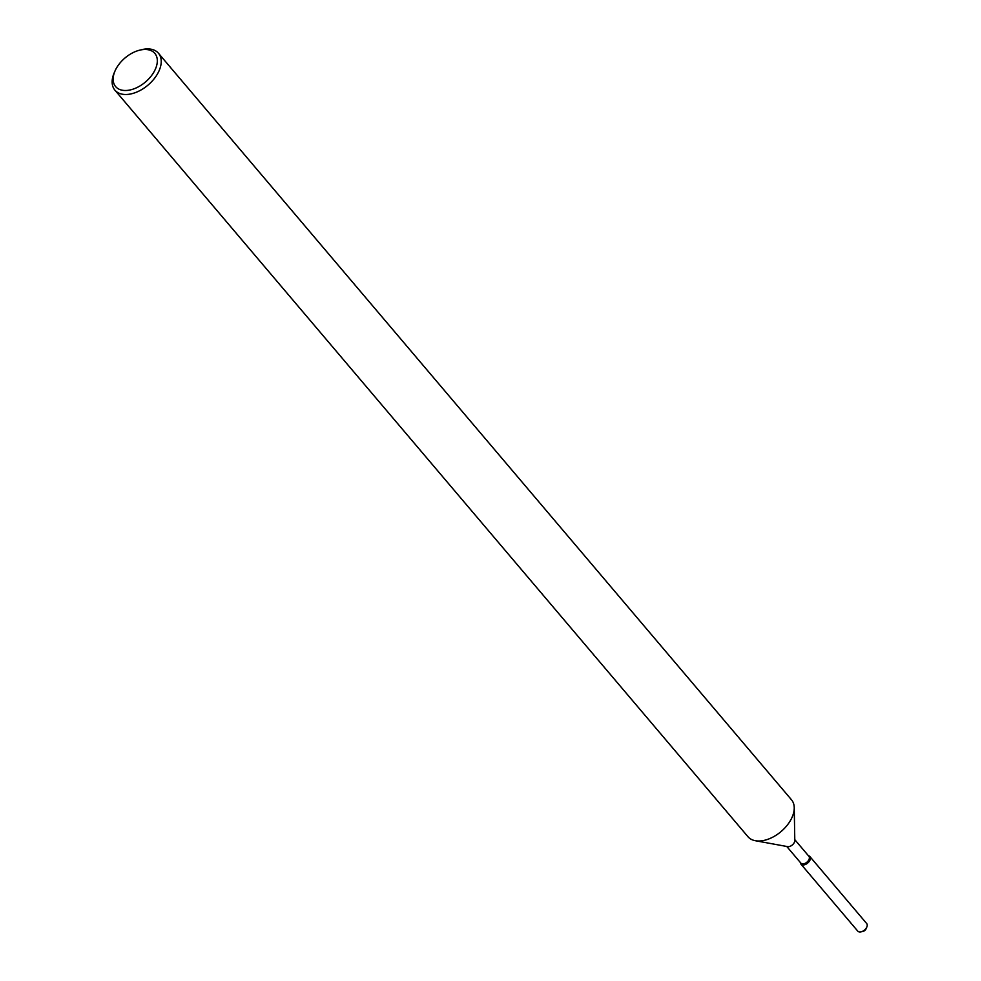 <?xml version="1.0" encoding="UTF-8"?>
<svg xmlns="http://www.w3.org/2000/svg" width="981" height="981" viewBox="0 0 981 981"><rect width="100%" height="100%" fill="white"/><g stroke="black" fill="none" stroke-linecap="round" stroke-linejoin="round"><path stroke-width="1.47" d="M866.223 928.149A2.992 1.839 139.7 0 1 862.765 931.398M794.782 839.65L808.884 856.278A5.273 3.237 139.7 0 1 808.27 860.766A5.273 3.237 139.7 0 1 803.304 863.869A5.273 3.237 139.7 0 1 800.852 863.096L786.75 846.468M808.381 855.702A5.849 3.593 139.7 0 1 809.803 860.447A5.849 3.593 139.7 0 1 803.647 864.948A5.849 3.593 139.7 0 1 800.349 862.507A5.849 3.593 139.7 0 0 800.913 864.089A5.849 3.593 139.7 0 0 803.647 864.948A5.849 3.593 139.7 0 0 809.166 861.49A5.849 3.593 139.7 0 0 809.84 856.511A5.849 3.593 139.7 0 0 808.381 855.702M139.584 50.19L141.522 49.712A28.547 17.535 139.7 0 1 145.151 49.05A28.547 17.535 139.7 0 1 158.456 53.244L791.459 799.748A28.547 17.535 139.7 0 1 794.242 807.731L794.794 840.545A5.273 3.237 139.7 0 1 788.699 846.652A5.273 3.237 139.7 0 1 787.62 846.628L755.333 840.717A28.547 17.535 139.7 0 1 747.914 836.67L114.912 90.166A28.547 17.535 139.7 0 1 114.188 72.888L114.985 71.049A25.69 15.782 139.7 0 1 139.584 50.19A25.69 15.782 139.7 0 1 142.846 49.602A25.69 15.782 139.7 0 1 155.967 67.714A25.69 15.782 139.7 0 1 127.604 90.375A25.69 15.782 139.7 0 1 114.985 71.049M794.242 807.731A28.547 17.535 139.7 0 1 761.219 840.864A28.547 17.535 139.7 0 1 755.333 840.717M158.456 53.244A28.547 17.535 139.7 0 1 155.121 77.524A28.547 17.535 139.7 0 1 128.217 94.36A28.547 17.535 139.7 0 1 114.912 90.166M809.84 856.511L866.664 923.526A5.849 3.593 139.7 0 1 866.812 927.07A5.849 3.593 139.7 0 1 861.208 931.815A5.849 3.593 139.7 0 1 860.46 931.95A5.849 3.593 139.7 0 1 857.737 931.092L800.913 864.089M866.812 927.07L866.015 928.897A2.992 1.839 139.7 0 1 863.145 931.337L861.208 931.815"/></g></svg>
